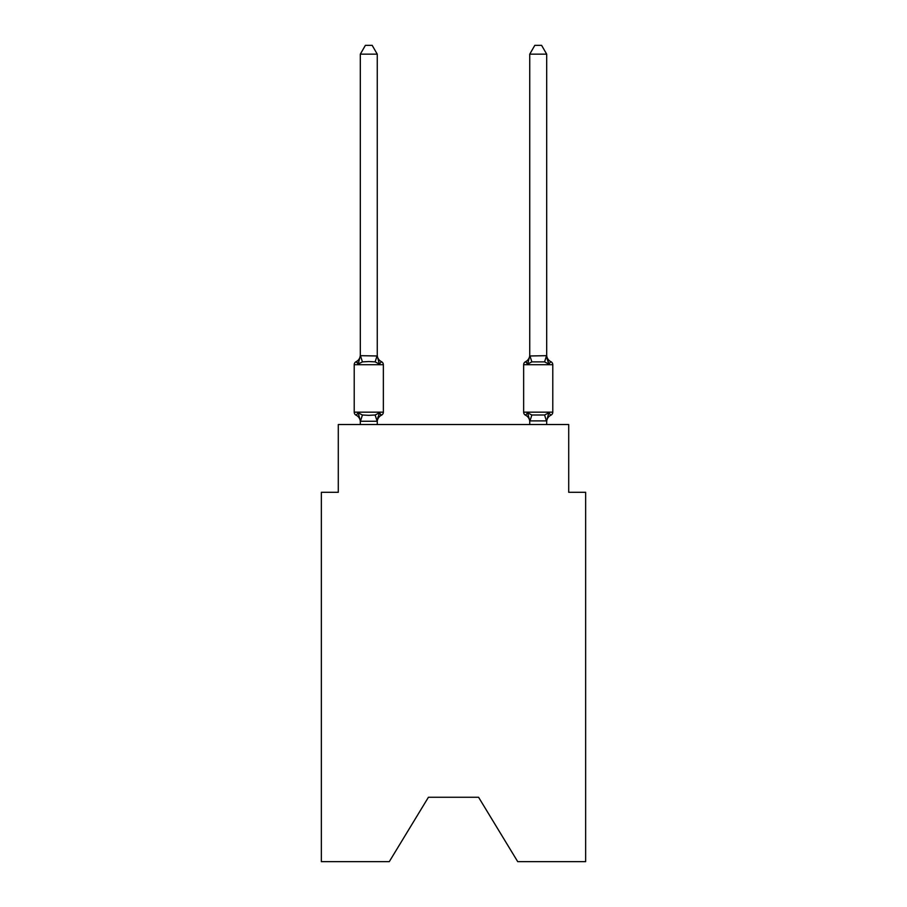 <?xml version="1.0" encoding="UTF-8"?>
<svg xmlns="http://www.w3.org/2000/svg" width="907" height="907" viewBox="0 0 907 907"><rect width="100%" height="100%" fill="white"/><g stroke="black" fill="none" stroke-linecap="round" stroke-linejoin="round"><path stroke-width="1.36" d="M478.579 797.264L517.716 861.65L585.65 861.65L585.65 492.297L568.712 492.297L568.712 424.533L338.288 424.533L338.288 492.297L321.35 492.297L321.35 861.65L389.284 861.65L428.421 797.264L478.579 797.264L428.421 797.264M377.255 54.159L360.317 54.159L365.396 45.35L372.176 45.35L377.255 54.159L377.255 355.975L379.375 364.058L381.45 361.678A3.39 3.39 0 0 1 383.355 364.716A3.39 3.39 0 0 0 381.45 361.678L379.375 364.058L381.45 361.678A3.39 3.39 0 0 1 383.355 364.716A3.39 3.39 0 0 0 381.45 361.678L379.375 364.058L381.45 361.678A3.39 3.39 0 0 1 383.355 364.716A3.39 3.39 0 0 0 381.45 361.678A3.39 3.39 0 0 1 383.355 364.716L383.355 412.163A3.39 3.39 0 0 1 381.45 415.202L379.375 412.821L381.45 415.202L379.375 412.821L381.45 415.202L379.375 412.821L381.45 415.202L379.375 412.821L381.45 415.202L379.375 412.821L381.45 415.202L379.375 412.821L381.45 415.202L379.375 412.821L381.45 415.202L379.375 412.821L381.45 415.202L379.375 412.821L381.45 415.202L379.375 412.821L381.45 415.202L379.375 412.821L381.45 415.202L379.375 412.821L381.45 415.202L379.375 412.821L381.45 415.202L379.375 412.821L381.45 415.202L379.375 412.821L381.45 415.202L379.375 412.821L381.45 415.202L379.375 412.821L381.45 415.202L379.375 412.821L381.45 415.202L379.375 412.821L377.119 421.256L360.453 421.256L358.197 412.821L356.122 415.202A3.39 3.39 0 0 1 354.218 412.163A3.39 3.39 0 0 0 356.122 415.202L358.197 412.821L356.122 415.202A3.39 3.39 0 0 1 354.218 412.163A3.39 3.39 0 0 0 356.122 415.202L358.197 412.821L356.122 415.202A3.39 3.39 0 0 1 354.218 412.163A3.39 3.39 0 0 0 356.122 415.202L358.197 412.821L356.122 415.202A3.39 3.39 0 0 1 354.218 412.163A3.39 3.39 0 0 0 356.122 415.202L358.197 412.821L356.122 415.202A3.39 3.39 0 0 1 354.218 412.163A3.39 3.39 0 0 0 356.122 415.202L358.197 412.821L356.122 415.202A3.39 3.39 0 0 1 354.218 412.163A3.39 3.39 0 0 0 356.122 415.202L358.197 412.821L356.122 415.202A3.39 3.39 0 0 1 354.218 412.163A3.39 3.39 0 0 0 356.122 415.202L358.197 412.821L356.122 415.202A3.39 3.39 0 0 1 354.218 412.163A3.39 3.39 0 0 0 356.122 415.202L358.197 412.821L356.122 415.202A3.39 3.39 0 0 1 354.218 412.163A3.39 3.39 0 0 0 356.122 415.202L358.197 412.821L356.122 415.202A3.39 3.39 0 0 1 354.218 412.163A3.39 3.39 0 0 0 356.122 415.202L358.197 412.821L356.122 415.202A3.39 3.39 0 0 1 354.218 412.163A3.39 3.39 0 0 0 356.122 415.202L358.197 412.821L356.122 415.202A3.39 3.39 0 0 1 354.218 412.163A3.39 3.39 0 0 0 356.122 415.202L358.197 412.821L356.122 415.202A3.39 3.39 0 0 1 354.218 412.163A3.39 3.39 0 0 0 356.122 415.202L358.197 412.821L356.122 415.202A3.39 3.39 0 0 1 354.218 412.163A3.39 3.39 0 0 0 356.122 415.202L358.197 412.821L356.122 415.202A3.39 3.39 0 0 1 354.218 412.163A3.39 3.39 0 0 0 356.122 415.202L358.197 412.821L356.122 415.202A3.39 3.39 0 0 1 354.218 412.163A3.39 3.39 0 0 0 356.122 415.202L358.197 412.821L356.122 415.202A3.39 3.39 0 0 1 354.218 412.163A3.39 3.39 0 0 0 356.122 415.202L358.197 412.821L356.122 415.202A3.39 3.39 0 0 1 354.218 412.163A3.39 3.39 0 0 0 356.122 415.202L358.197 412.821L356.122 415.202A3.39 3.39 0 0 1 354.218 412.163A3.39 3.39 0 0 0 356.122 415.202L358.197 412.821L356.122 415.202A3.39 3.39 0 0 1 354.218 412.163A3.39 3.39 0 0 0 356.122 415.202L358.197 412.821L356.122 415.202A3.39 3.39 0 0 1 354.218 412.163A3.39 3.39 0 0 0 356.122 415.202L358.197 412.821L356.122 415.202A3.39 3.39 0 0 1 354.218 412.163A3.39 3.39 0 0 0 356.122 415.202L358.197 412.821L356.122 415.202A3.39 3.39 0 0 1 354.218 412.163A3.39 3.39 0 0 0 356.122 415.202L358.197 412.821L356.122 415.202A3.39 3.39 0 0 1 354.218 412.163A3.39 3.39 0 0 0 356.122 415.202L358.197 412.821L356.122 415.202A3.39 3.39 0 0 1 354.218 412.163A3.39 3.39 0 0 0 356.122 415.202L358.197 412.821L356.122 415.202A3.39 3.39 0 0 1 354.218 412.163A3.39 3.39 0 0 0 356.122 415.202L358.197 412.821L356.122 415.202A3.39 3.39 0 0 1 354.218 412.163A3.39 3.39 0 0 0 356.122 415.202L358.197 412.821L356.122 415.202A3.39 3.39 0 0 1 354.218 412.163A3.39 3.39 0 0 0 356.122 415.202L358.197 412.821L356.122 415.202A3.39 3.39 0 0 1 354.218 412.163A3.39 3.39 0 0 0 356.122 415.202L358.197 412.821L356.122 415.202A3.39 3.39 0 0 1 354.218 412.163A3.39 3.39 0 0 0 356.122 415.202L358.197 412.821L356.122 415.202A3.39 3.39 0 0 1 354.218 412.163A3.39 3.39 0 0 0 356.122 415.202L358.197 412.821L356.122 415.202A3.39 3.39 0 0 1 354.218 412.163A3.39 3.39 0 0 0 356.122 415.202L358.197 412.821L356.122 415.202A3.39 3.39 0 0 1 354.218 412.163A3.39 3.39 0 0 0 356.122 415.202L358.197 412.821L356.122 415.202A3.39 3.39 0 0 1 354.218 412.163A3.39 3.39 0 0 0 356.122 415.202L358.197 412.821L356.122 415.202A3.39 3.39 0 0 1 354.218 412.163A3.39 3.39 0 0 0 356.122 415.202L358.197 412.821L356.122 415.202A3.39 3.39 0 0 1 354.218 412.163A3.39 3.39 0 0 0 356.122 415.202L358.197 412.821L356.122 415.202A3.39 3.39 0 0 1 354.218 412.163A3.39 3.39 0 0 0 356.122 415.202L358.197 412.821L356.122 415.202A3.39 3.39 0 0 1 354.218 412.163A3.39 3.39 0 0 0 356.122 415.202L358.197 412.821L362.426 414.998L368.786 415.338L375.147 414.998L379.375 412.821L381.45 415.202A3.39 3.39 0 0 0 383.355 412.163A3.39 3.39 0 0 1 381.45 415.202L380.487 414.737L381.45 415.202A3.39 3.39 0 0 0 383.355 412.163A3.39 3.39 0 0 1 381.45 415.202A3.39 3.39 0 0 0 383.355 412.163A3.39 3.39 0 0 1 381.45 415.202L380.487 414.737L381.45 415.202A3.39 3.39 0 0 0 383.355 412.163A3.39 3.39 0 0 1 381.45 415.202A3.39 3.39 0 0 0 383.355 412.163A3.39 3.39 0 0 1 381.45 415.202L380.487 414.737L381.45 415.202A3.39 3.39 0 0 0 383.355 412.163A3.39 3.39 0 0 1 381.45 415.202A3.39 3.39 0 0 0 383.355 412.163A3.39 3.39 0 0 1 381.45 415.202L380.487 414.737L381.45 415.202A3.39 3.39 0 0 0 383.355 412.163A3.39 3.39 0 0 1 381.45 415.202A3.39 3.39 0 0 0 383.355 412.163A3.39 3.39 0 0 1 381.45 415.202L380.487 414.737L381.45 415.202A3.39 3.39 0 0 0 383.355 412.163A3.39 3.39 0 0 1 381.45 415.202A3.39 3.39 0 0 0 383.355 412.163A3.39 3.39 0 0 1 381.45 415.202L380.487 414.737L381.45 415.202A3.39 3.39 0 0 0 383.355 412.163A3.39 3.39 0 0 1 381.45 415.202A3.39 3.39 0 0 0 383.355 412.163A3.39 3.39 0 0 1 381.45 415.202L380.487 414.737L381.45 415.202A3.39 3.39 0 0 0 383.355 412.163A3.39 3.39 0 0 1 381.45 415.202A3.39 3.39 0 0 0 383.355 412.163A3.39 3.39 0 0 1 381.45 415.202L380.487 414.737L381.45 415.202A3.39 3.39 0 0 0 383.355 412.163A3.39 3.39 0 0 1 381.45 415.202A3.39 3.39 0 0 0 383.355 412.163A3.39 3.39 0 0 1 381.45 415.202L380.487 414.737L381.45 415.202A3.39 3.39 0 0 0 383.355 412.163A3.39 3.39 0 0 1 381.45 415.202A3.39 3.39 0 0 0 383.355 412.163A3.39 3.39 0 0 1 381.45 415.202L380.487 414.737L381.45 415.202A3.39 3.39 0 0 0 383.355 412.163A3.39 3.39 0 0 1 381.45 415.202A3.39 3.39 0 0 0 383.355 412.163A3.39 3.39 0 0 1 381.45 415.202L380.487 414.737L381.45 415.202A3.39 3.39 0 0 0 383.355 412.163A3.39 3.39 0 0 1 381.45 415.202A3.39 3.39 0 0 0 383.355 412.163A3.39 3.39 0 0 1 381.45 415.202L380.487 414.737L381.45 415.202A3.39 3.39 0 0 0 383.355 412.163A3.39 3.39 0 0 1 381.45 415.202A3.39 3.39 0 0 0 383.355 412.163A3.39 3.39 0 0 1 381.45 415.202L380.487 414.737L381.45 415.202A3.39 3.39 0 0 0 383.355 412.163A3.39 3.39 0 0 1 381.45 415.202A3.39 3.39 0 0 0 383.355 412.163A3.39 3.39 0 0 1 381.45 415.202L380.487 414.737L381.45 415.202A3.39 3.39 0 0 0 383.355 412.163A3.39 3.39 0 0 1 381.45 415.202A3.39 3.39 0 0 0 383.355 412.163A3.39 3.39 0 0 1 381.45 415.202L380.487 414.737L381.45 415.202A3.39 3.39 0 0 0 383.355 412.163A3.39 3.39 0 0 1 381.45 415.202A3.39 3.39 0 0 0 383.355 412.163A3.39 3.39 0 0 1 381.45 415.202L380.487 414.737L381.45 415.202A3.39 3.39 0 0 0 383.355 412.163A3.39 3.39 0 0 1 381.45 415.202A3.39 3.39 0 0 0 383.355 412.163A3.39 3.39 0 0 1 381.45 415.202L380.487 414.737L381.45 415.202A3.39 3.39 0 0 0 383.355 412.163A3.39 3.39 0 0 1 381.45 415.202A3.39 3.39 0 0 0 383.355 412.163A3.39 3.39 0 0 1 381.45 415.202L380.487 414.737L381.45 415.202A3.39 3.39 0 0 0 383.355 412.163A3.39 3.39 0 0 1 381.45 415.202A3.39 3.39 0 0 0 383.355 412.163A3.39 3.39 0 0 1 381.45 415.202L380.487 414.737M379.375 412.821L381.45 415.202A3.39 3.39 0 0 0 383.355 412.163L354.218 412.163L354.218 364.716A3.39 3.39 0 0 1 356.122 361.678L358.197 364.058L356.122 361.678A3.39 3.39 0 0 0 354.218 364.716L383.355 364.716A3.39 3.39 0 0 0 381.45 361.678L379.375 364.058L381.45 361.678A3.39 3.39 0 0 1 383.355 364.716A3.39 3.39 0 0 0 381.45 361.678A3.39 3.39 0 0 1 383.355 364.716A3.39 3.39 0 0 0 381.45 361.678L379.375 364.058L381.45 361.678A3.39 3.39 0 0 1 383.355 364.716A3.39 3.39 0 0 0 381.45 361.678A3.39 3.39 0 0 1 383.355 364.716A3.39 3.39 0 0 0 381.45 361.678L379.375 364.058L381.45 361.678A3.39 3.39 0 0 1 383.355 364.716A3.39 3.39 0 0 0 381.45 361.678A3.39 3.39 0 0 1 383.355 364.716A3.39 3.39 0 0 0 381.45 361.678L379.375 364.058L381.45 361.678A3.39 3.39 0 0 1 383.355 364.716A3.39 3.39 0 0 0 381.45 361.678A3.39 3.39 0 0 1 383.355 364.716A3.39 3.39 0 0 0 381.45 361.678L379.375 364.058L381.45 361.678A3.39 3.39 0 0 1 383.355 364.716A3.39 3.39 0 0 0 381.45 361.678A3.39 3.39 0 0 1 383.355 364.716A3.39 3.39 0 0 0 381.45 361.678L379.375 364.058L381.45 361.678A3.39 3.39 0 0 1 383.355 364.716A3.39 3.39 0 0 0 381.45 361.678A3.39 3.39 0 0 1 383.355 364.716A3.39 3.39 0 0 0 381.45 361.678L379.375 364.058L381.45 361.678A3.39 3.39 0 0 1 383.355 364.716A3.39 3.39 0 0 0 381.45 361.678A3.39 3.39 0 0 1 383.355 364.716A3.39 3.39 0 0 0 381.45 361.678L379.375 364.058L381.45 361.678A3.39 3.39 0 0 1 383.355 364.716A3.39 3.39 0 0 0 381.45 361.678A3.39 3.39 0 0 1 383.355 364.716A3.39 3.39 0 0 0 381.45 361.678L379.375 364.058L381.45 361.678A3.39 3.39 0 0 1 383.355 364.716A3.39 3.39 0 0 0 381.45 361.678A3.39 3.39 0 0 1 383.355 364.716A3.39 3.39 0 0 0 381.45 361.678L379.375 364.058L381.45 361.678A3.39 3.39 0 0 1 383.355 364.716A3.39 3.39 0 0 0 381.45 361.678A3.39 3.39 0 0 1 383.355 364.716A3.39 3.39 0 0 0 381.45 361.678L379.375 364.058L381.45 361.678A3.39 3.39 0 0 1 383.355 364.716A3.39 3.39 0 0 0 381.45 361.678A3.39 3.39 0 0 1 383.355 364.716A3.39 3.39 0 0 0 381.45 361.678L379.375 364.058L381.45 361.678A3.39 3.39 0 0 1 383.355 364.716A3.39 3.39 0 0 0 381.45 361.678A3.39 3.39 0 0 1 383.355 364.716A3.39 3.39 0 0 0 381.45 361.678L379.375 364.058L381.45 361.678A3.39 3.39 0 0 1 383.355 364.716A3.39 3.39 0 0 0 381.45 361.678A3.39 3.39 0 0 1 383.355 364.716A3.39 3.39 0 0 0 381.45 361.678L379.375 364.058L381.45 361.678A3.39 3.39 0 0 1 383.355 364.716A3.39 3.39 0 0 0 381.45 361.678A3.39 3.39 0 0 1 383.355 364.716A3.39 3.39 0 0 0 381.45 361.678L379.375 364.058L381.45 361.678A3.39 3.39 0 0 1 383.355 364.716A3.39 3.39 0 0 0 381.45 361.678A3.39 3.39 0 0 1 383.355 364.716A3.39 3.39 0 0 0 381.45 361.678L379.375 364.058L381.45 361.678A3.39 3.39 0 0 1 383.355 364.716A3.39 3.39 0 0 0 381.45 361.678A3.39 3.39 0 0 1 383.355 364.716A3.39 3.39 0 0 0 381.45 361.678L379.375 364.058L381.45 361.678A3.39 3.39 0 0 1 383.355 364.716A3.39 3.39 0 0 0 381.45 361.678A3.39 3.39 0 0 1 383.355 364.716A3.39 3.39 0 0 0 381.45 361.678L379.375 364.058L375.147 361.882L368.786 361.542L362.426 361.882L358.197 364.058L356.122 361.678A3.39 3.39 0 0 0 354.218 364.716A3.39 3.39 0 0 1 356.122 361.678L357.086 362.142L356.122 361.678A3.39 3.39 0 0 0 354.218 364.716A3.39 3.39 0 0 1 356.122 361.678A3.39 3.39 0 0 0 354.218 364.716A3.39 3.39 0 0 1 356.122 361.678L357.086 362.142L356.122 361.678A3.39 3.39 0 0 0 354.218 364.716A3.39 3.39 0 0 1 356.122 361.678A3.39 3.39 0 0 0 354.218 364.716A3.39 3.39 0 0 1 356.122 361.678L357.086 362.142L356.122 361.678A3.39 3.39 0 0 0 354.218 364.716A3.39 3.39 0 0 1 356.122 361.678A3.39 3.39 0 0 0 354.218 364.716A3.39 3.39 0 0 1 356.122 361.678L357.086 362.142L356.122 361.678A3.39 3.39 0 0 0 354.218 364.716A3.39 3.39 0 0 1 356.122 361.678A3.39 3.39 0 0 0 354.218 364.716A3.39 3.39 0 0 1 356.122 361.678L357.086 362.142L356.122 361.678A3.39 3.39 0 0 0 354.218 364.716A3.39 3.39 0 0 1 356.122 361.678A3.39 3.39 0 0 0 354.218 364.716A3.39 3.39 0 0 1 356.122 361.678L357.086 362.142L356.122 361.678A3.39 3.39 0 0 0 354.218 364.716A3.39 3.39 0 0 1 356.122 361.678A3.39 3.39 0 0 0 354.218 364.716A3.39 3.39 0 0 1 356.122 361.678L357.086 362.142L356.122 361.678A3.39 3.39 0 0 0 354.218 364.716A3.39 3.39 0 0 1 356.122 361.678A3.39 3.39 0 0 0 354.218 364.716A3.39 3.39 0 0 1 356.122 361.678L357.086 362.142L356.122 361.678A3.39 3.39 0 0 0 354.218 364.716A3.39 3.39 0 0 1 356.122 361.678A3.39 3.39 0 0 0 354.218 364.716A3.39 3.39 0 0 1 356.122 361.678L357.086 362.142L356.122 361.678A3.39 3.39 0 0 0 354.218 364.716A3.39 3.39 0 0 1 356.122 361.678A3.39 3.39 0 0 0 354.218 364.716A3.39 3.39 0 0 1 356.122 361.678L357.086 362.142L356.122 361.678A3.39 3.39 0 0 0 354.218 364.716A3.39 3.39 0 0 1 356.122 361.678A3.39 3.39 0 0 0 354.218 364.716A3.39 3.39 0 0 1 356.122 361.678L357.086 362.142L356.122 361.678A3.39 3.39 0 0 0 354.218 364.716A3.39 3.39 0 0 1 356.122 361.678A3.39 3.39 0 0 0 354.218 364.716A3.39 3.39 0 0 1 356.122 361.678L357.086 362.142L356.122 361.678A3.39 3.39 0 0 0 354.218 364.716A3.39 3.39 0 0 1 356.122 361.678A3.39 3.39 0 0 0 354.218 364.716A3.39 3.39 0 0 1 356.122 361.678L357.086 362.142L356.122 361.678A3.39 3.39 0 0 0 354.218 364.716A3.39 3.39 0 0 1 356.122 361.678A3.39 3.39 0 0 0 354.218 364.716A3.39 3.39 0 0 1 356.122 361.678L357.086 362.142L356.122 361.678A3.39 3.39 0 0 0 354.218 364.716A3.39 3.39 0 0 1 356.122 361.678A3.39 3.39 0 0 0 354.218 364.716A3.39 3.39 0 0 1 356.122 361.678L357.086 362.142L356.122 361.678A3.39 3.39 0 0 0 354.218 364.716A3.39 3.39 0 0 1 356.122 361.678A3.39 3.39 0 0 0 354.218 364.716A3.39 3.39 0 0 1 356.122 361.678L357.086 362.142L356.122 361.678A3.39 3.39 0 0 0 354.218 364.716A3.39 3.39 0 0 1 356.122 361.678A3.39 3.39 0 0 0 354.218 364.716A3.39 3.39 0 0 1 356.122 361.678L357.086 362.142L356.122 361.678A3.39 3.39 0 0 0 354.218 364.716A3.39 3.39 0 0 1 356.122 361.678A3.39 3.39 0 0 0 354.218 364.716A3.39 3.39 0 0 1 356.122 361.678L357.086 362.142L356.122 361.678A3.39 3.39 0 0 0 354.218 364.716A3.39 3.39 0 0 1 356.122 361.678A3.39 3.39 0 0 0 354.218 364.716A3.39 3.39 0 0 1 356.122 361.678L357.086 362.142M358.197 364.058L360.317 355.669L377.255 355.975L377.255 354.966A7.46 7.46 0 0 0 381.45 361.678M360.317 424.533L360.317 421.914A7.46 7.46 0 0 0 356.122 415.202M377.255 420.905L378.049 416.925L377.255 420.905M550.878 415.202A3.39 3.39 0 0 0 552.782 412.163A3.39 3.39 0 0 1 550.878 415.202L548.803 412.821L550.878 415.202A3.39 3.39 0 0 0 552.782 412.163A3.39 3.39 0 0 1 550.878 415.202L548.803 412.821L550.878 415.202A3.39 3.39 0 0 0 552.782 412.163A3.39 3.39 0 0 1 550.878 415.202L548.803 412.821L550.878 415.202A3.39 3.39 0 0 0 552.782 412.163A3.39 3.39 0 0 1 550.878 415.202L548.803 412.821L550.878 415.202A3.39 3.39 0 0 0 552.782 412.163A3.39 3.39 0 0 1 550.878 415.202L548.803 412.821L550.878 415.202A3.39 3.39 0 0 0 552.782 412.163A3.39 3.39 0 0 1 550.878 415.202L548.803 412.821L550.878 415.202A3.39 3.39 0 0 0 552.782 412.163A3.39 3.39 0 0 1 550.878 415.202L548.803 412.821L550.878 415.202A3.39 3.39 0 0 0 552.782 412.163A3.39 3.39 0 0 1 550.878 415.202L548.803 412.821L550.878 415.202A3.39 3.39 0 0 0 552.782 412.163A3.39 3.39 0 0 1 550.878 415.202L548.803 412.821L550.878 415.202A3.39 3.39 0 0 0 552.782 412.163A3.39 3.39 0 0 1 550.878 415.202L548.803 412.821L550.878 415.202A3.39 3.39 0 0 0 552.782 412.163A3.39 3.39 0 0 1 550.878 415.202L548.803 412.821L550.878 415.202A3.39 3.39 0 0 0 552.782 412.163A3.39 3.39 0 0 1 550.878 415.202L548.803 412.821L550.878 415.202A3.39 3.39 0 0 0 552.782 412.163A3.39 3.39 0 0 1 550.878 415.202L548.803 412.821L550.878 415.202A3.39 3.39 0 0 0 552.782 412.163A3.39 3.39 0 0 1 550.878 415.202L548.803 412.821L550.878 415.202A3.39 3.39 0 0 0 552.782 412.163A3.39 3.39 0 0 1 550.878 415.202L548.803 412.821L550.878 415.202A3.39 3.39 0 0 0 552.782 412.163A3.39 3.39 0 0 1 550.878 415.202L548.803 412.821L550.878 415.202A3.39 3.39 0 0 0 552.782 412.163A3.39 3.39 0 0 1 550.878 415.202L548.803 412.821L550.878 415.202A3.39 3.39 0 0 0 552.782 412.163A3.39 3.39 0 0 1 550.878 415.202L548.803 412.821L550.878 415.202A3.39 3.39 0 0 0 552.782 412.163A3.39 3.39 0 0 1 550.878 415.202L548.803 412.821L550.878 415.202A3.39 3.39 0 0 0 552.782 412.163A3.39 3.39 0 0 1 550.878 415.202L548.803 412.821L550.878 415.202A3.39 3.39 0 0 0 552.782 412.163A3.39 3.39 0 0 1 550.878 415.202L548.803 412.821L550.878 415.202A3.39 3.39 0 0 0 552.782 412.163A3.39 3.39 0 0 1 550.878 415.202L548.803 412.821L550.878 415.202A3.39 3.39 0 0 0 552.782 412.163A3.39 3.39 0 0 1 550.878 415.202L548.803 412.821L550.878 415.202A3.39 3.39 0 0 0 552.782 412.163A3.39 3.39 0 0 1 550.878 415.202L548.803 412.821L550.878 415.202A3.39 3.39 0 0 0 552.782 412.163A3.39 3.39 0 0 1 550.878 415.202L548.803 412.821L550.878 415.202A3.39 3.39 0 0 0 552.782 412.163A3.39 3.39 0 0 1 550.878 415.202L548.803 412.821L550.878 415.202A3.39 3.39 0 0 0 552.782 412.163A3.39 3.39 0 0 1 550.878 415.202L548.803 412.821L550.878 415.202A3.39 3.39 0 0 0 552.782 412.163A3.39 3.39 0 0 1 550.878 415.202L548.803 412.821L550.878 415.202A3.39 3.39 0 0 0 552.782 412.163A3.39 3.39 0 0 1 550.878 415.202L548.803 412.821L550.878 415.202A3.39 3.39 0 0 0 552.782 412.163A3.39 3.39 0 0 1 550.878 415.202L548.803 412.821L550.878 415.202A3.39 3.39 0 0 0 552.782 412.163A3.39 3.39 0 0 1 550.878 415.202L548.803 412.821L550.878 415.202A3.39 3.39 0 0 0 552.782 412.163A3.39 3.39 0 0 1 550.878 415.202L548.803 412.821L550.878 415.202A3.39 3.39 0 0 0 552.782 412.163A3.39 3.39 0 0 1 550.878 415.202L548.803 412.821L550.878 415.202A3.39 3.39 0 0 0 552.782 412.163A3.39 3.39 0 0 1 550.878 415.202L548.803 412.821L550.878 415.202A3.39 3.39 0 0 0 552.782 412.163A3.39 3.39 0 0 1 550.878 415.202L548.803 412.821L550.878 415.202A3.39 3.39 0 0 0 552.782 412.163A3.39 3.39 0 0 1 550.878 415.202L548.803 412.821L550.878 415.202A3.39 3.39 0 0 0 552.782 412.163A3.39 3.39 0 0 1 550.878 415.202L548.803 412.821L550.878 415.202A3.39 3.39 0 0 0 552.782 412.163A3.39 3.39 0 0 1 550.878 415.202L548.803 412.821L550.878 415.202A7.46 7.46 0 0 0 546.683 421.914L546.683 421.914M550.878 361.678L548.803 364.058L547.034 358.526L548.803 364.058L550.878 361.678L548.803 364.058L547.034 358.526L548.803 364.058L550.878 361.678L548.803 364.058L547.034 358.526L548.803 364.058L550.878 361.678L548.803 364.058L547.034 358.526L548.803 364.058L550.878 361.678L548.803 364.058L547.034 358.526L548.803 364.058L550.878 361.678L548.803 364.058L547.034 358.526L548.803 364.058L550.878 361.678L548.803 364.058L547.034 358.526L548.803 364.058L550.878 361.678L548.803 364.058L547.034 358.526L548.803 364.058L550.878 361.678L548.803 364.058L547.034 358.526L548.803 364.058L550.878 361.678L548.803 364.058L547.034 358.526L548.803 364.058L550.878 361.678L548.803 364.058L547.034 358.526L548.803 364.058L550.878 361.678L548.803 364.058L547.034 358.526L548.803 364.058L550.878 361.678L548.803 364.058L547.034 358.526L548.803 364.058L550.878 361.678L548.803 364.058L547.034 358.526L548.803 364.058L550.878 361.678L548.803 364.058L547.034 358.526L548.803 364.058L550.878 361.678L548.803 364.058L547.034 358.526L548.803 364.058L550.878 361.678L548.803 364.058L547.034 358.526L548.803 364.058L550.878 361.678L548.803 364.058L547.034 358.526L548.803 364.058L550.878 361.678A3.39 3.39 0 0 1 552.782 364.716A3.39 3.39 0 0 0 550.878 361.678A3.39 3.39 0 0 1 552.782 364.716A3.39 3.39 0 0 0 550.878 361.678A3.39 3.39 0 0 1 552.782 364.716A3.39 3.39 0 0 0 550.878 361.678A3.39 3.39 0 0 1 552.782 364.716A3.39 3.39 0 0 0 550.878 361.678A3.39 3.39 0 0 1 552.782 364.716A3.39 3.39 0 0 0 550.878 361.678A3.39 3.39 0 0 1 552.782 364.716A3.39 3.39 0 0 0 550.878 361.678A3.39 3.39 0 0 1 552.782 364.716A3.39 3.39 0 0 0 550.878 361.678A3.39 3.39 0 0 1 552.782 364.716A3.39 3.39 0 0 0 550.878 361.678A3.39 3.39 0 0 1 552.782 364.716A3.39 3.39 0 0 0 550.878 361.678A3.39 3.39 0 0 1 552.782 364.716A3.39 3.39 0 0 0 550.878 361.678A3.39 3.39 0 0 1 552.782 364.716A3.39 3.39 0 0 0 550.878 361.678A3.39 3.39 0 0 1 552.782 364.716A3.39 3.39 0 0 0 550.878 361.678A3.39 3.39 0 0 1 552.782 364.716A3.39 3.39 0 0 0 550.878 361.678A3.39 3.39 0 0 1 552.782 364.716A3.39 3.39 0 0 0 550.878 361.678A3.39 3.39 0 0 1 552.782 364.716A3.39 3.39 0 0 0 550.878 361.678A3.39 3.39 0 0 1 552.782 364.716A3.39 3.39 0 0 0 550.878 361.678A3.39 3.39 0 0 1 552.782 364.716A3.39 3.39 0 0 0 550.878 361.678A3.39 3.39 0 0 1 552.782 364.716A3.39 3.39 0 0 0 550.878 361.678A3.39 3.39 0 0 1 552.782 364.716A3.39 3.39 0 0 0 550.878 361.678A3.39 3.39 0 0 1 552.782 364.716A3.39 3.39 0 0 0 550.878 361.678A3.39 3.39 0 0 1 552.782 364.716A3.39 3.39 0 0 0 550.878 361.678A3.39 3.39 0 0 1 552.782 364.716A3.39 3.39 0 0 0 550.878 361.678A3.39 3.39 0 0 1 552.782 364.716A3.39 3.39 0 0 0 550.878 361.678A3.39 3.39 0 0 1 552.782 364.716A3.39 3.39 0 0 0 550.878 361.678A3.39 3.39 0 0 1 552.782 364.716A3.39 3.39 0 0 0 550.878 361.678A3.39 3.39 0 0 1 552.782 364.716A3.39 3.39 0 0 0 550.878 361.678A3.39 3.39 0 0 1 552.782 364.716A3.39 3.39 0 0 0 550.878 361.678A3.39 3.39 0 0 1 552.782 364.716A3.39 3.39 0 0 0 550.878 361.678A3.39 3.39 0 0 1 552.782 364.716A3.39 3.39 0 0 0 550.878 361.678A3.39 3.39 0 0 1 552.782 364.716A3.39 3.39 0 0 0 550.878 361.678A3.39 3.39 0 0 1 552.782 364.716A3.39 3.39 0 0 0 550.878 361.678A3.39 3.39 0 0 1 552.782 364.716A3.39 3.39 0 0 0 550.878 361.678A3.39 3.39 0 0 1 552.782 364.716A3.39 3.39 0 0 0 550.878 361.678A3.39 3.39 0 0 1 552.782 364.716A3.39 3.39 0 0 0 550.878 361.678A3.39 3.39 0 0 1 552.782 364.716A3.39 3.39 0 0 0 550.878 361.678A3.39 3.39 0 0 1 552.782 364.716A3.39 3.39 0 0 0 550.878 361.678A3.39 3.39 0 0 1 552.782 364.716A3.39 3.39 0 0 0 550.878 361.678L548.803 364.058L547.034 358.526L548.803 364.058L550.878 361.678A3.39 3.39 0 0 1 552.782 364.716A3.39 3.39 0 0 0 550.878 361.678L548.803 364.058L550.878 361.678A7.46 7.46 0 0 1 546.683 354.966L546.683 354.966M529.745 355.975L546.683 355.669L546.683 54.159L529.745 54.159L529.745 355.975L527.625 364.058L525.55 361.678A3.39 3.39 0 0 0 523.645 364.716A3.39 3.39 0 0 1 525.55 361.678L526.514 362.142L525.55 361.678A3.39 3.39 0 0 0 523.645 364.716A3.39 3.39 0 0 1 525.55 361.678A3.39 3.39 0 0 0 523.645 364.716A3.39 3.39 0 0 1 525.55 361.678L526.514 362.142L525.55 361.678A3.39 3.39 0 0 0 523.645 364.716A3.39 3.39 0 0 1 525.55 361.678A3.39 3.39 0 0 0 523.645 364.716A3.39 3.39 0 0 1 525.55 361.678L526.514 362.142L525.55 361.678A3.39 3.39 0 0 0 523.645 364.716A3.39 3.39 0 0 1 525.55 361.678A3.39 3.39 0 0 0 523.645 364.716A3.39 3.39 0 0 1 525.55 361.678L526.514 362.142L525.55 361.678A3.39 3.39 0 0 0 523.645 364.716A3.39 3.39 0 0 1 525.55 361.678A3.39 3.39 0 0 0 523.645 364.716A3.39 3.39 0 0 1 525.55 361.678L526.514 362.142L525.55 361.678A3.39 3.39 0 0 0 523.645 364.716A3.39 3.39 0 0 1 525.55 361.678A3.39 3.39 0 0 0 523.645 364.716A3.39 3.39 0 0 1 525.55 361.678L526.514 362.142L525.55 361.678A3.39 3.39 0 0 0 523.645 364.716A3.39 3.39 0 0 1 525.55 361.678A3.39 3.39 0 0 0 523.645 364.716A3.39 3.39 0 0 1 525.55 361.678L526.514 362.142L525.55 361.678A3.39 3.39 0 0 0 523.645 364.716A3.39 3.39 0 0 1 525.55 361.678A3.39 3.39 0 0 0 523.645 364.716A3.39 3.39 0 0 1 525.55 361.678L526.514 362.142L525.55 361.678A3.39 3.39 0 0 0 523.645 364.716A3.39 3.39 0 0 1 525.55 361.678A3.39 3.39 0 0 0 523.645 364.716A3.39 3.39 0 0 1 525.55 361.678L526.514 362.142L525.55 361.678A3.39 3.39 0 0 0 523.645 364.716A3.39 3.39 0 0 1 525.55 361.678A3.39 3.39 0 0 0 523.645 364.716A3.39 3.39 0 0 1 525.55 361.678L526.514 362.142L525.55 361.678A3.39 3.39 0 0 0 523.645 364.716A3.39 3.39 0 0 1 525.55 361.678A3.39 3.39 0 0 0 523.645 364.716A3.39 3.39 0 0 1 525.55 361.678L526.514 362.142L525.55 361.678A3.39 3.39 0 0 0 523.645 364.716A3.39 3.39 0 0 1 525.55 361.678A3.39 3.39 0 0 0 523.645 364.716A3.39 3.39 0 0 1 525.55 361.678L526.514 362.142L525.55 361.678A3.39 3.39 0 0 0 523.645 364.716A3.39 3.39 0 0 1 525.55 361.678A3.39 3.39 0 0 0 523.645 364.716A3.39 3.39 0 0 1 525.55 361.678L526.514 362.142L525.55 361.678A3.39 3.39 0 0 0 523.645 364.716A3.39 3.39 0 0 1 525.55 361.678A3.39 3.39 0 0 0 523.645 364.716A3.39 3.39 0 0 1 525.55 361.678L526.514 362.142L525.55 361.678A3.39 3.39 0 0 0 523.645 364.716A3.39 3.39 0 0 1 525.55 361.678A3.39 3.39 0 0 0 523.645 364.716A3.39 3.39 0 0 1 525.55 361.678L526.514 362.142L525.55 361.678A3.39 3.39 0 0 0 523.645 364.716A3.39 3.39 0 0 1 525.55 361.678A3.39 3.39 0 0 0 523.645 364.716A3.39 3.39 0 0 1 525.55 361.678L526.514 362.142L525.55 361.678A3.39 3.39 0 0 0 523.645 364.716A3.39 3.39 0 0 1 525.55 361.678A3.39 3.39 0 0 0 523.645 364.716A3.39 3.39 0 0 1 525.55 361.678L526.514 362.142L525.55 361.678A3.39 3.39 0 0 0 523.645 364.716A3.39 3.39 0 0 1 525.55 361.678A3.39 3.39 0 0 0 523.645 364.716A3.39 3.39 0 0 1 525.55 361.678L526.514 362.142L525.55 361.678A3.39 3.39 0 0 0 523.645 364.716A3.39 3.39 0 0 1 525.55 361.678A3.39 3.39 0 0 0 523.645 364.716A3.39 3.39 0 0 1 525.55 361.678L526.514 362.142M546.683 424.533L546.683 420.905L529.745 420.905L529.745 421.914A7.46 7.46 0 0 0 525.55 415.202A3.39 3.39 0 0 1 523.645 412.163A3.39 3.39 0 0 0 525.55 415.202A3.39 3.39 0 0 1 523.645 412.163A3.39 3.39 0 0 0 525.55 415.202A7.46 7.46 0 0 1 529.745 421.914A7.46 7.46 0 0 0 525.55 415.202A3.39 3.39 0 0 1 523.645 412.163A3.39 3.39 0 0 0 525.55 415.202A3.39 3.39 0 0 1 523.645 412.163A3.39 3.39 0 0 0 525.55 415.202A7.46 7.46 0 0 1 529.745 421.914A7.46 7.46 0 0 0 525.55 415.202A3.39 3.39 0 0 1 523.645 412.163A3.39 3.39 0 0 0 525.55 415.202A3.39 3.39 0 0 1 523.645 412.163A3.39 3.39 0 0 0 525.55 415.202A7.46 7.46 0 0 1 529.745 421.914A7.46 7.46 0 0 0 525.55 415.202A3.39 3.39 0 0 1 523.645 412.163A3.39 3.39 0 0 0 525.55 415.202A3.39 3.39 0 0 1 523.645 412.163A3.39 3.39 0 0 0 525.55 415.202A7.46 7.46 0 0 1 529.745 421.914A7.46 7.46 0 0 0 525.55 415.202A3.39 3.39 0 0 1 523.645 412.163A3.39 3.39 0 0 0 525.55 415.202A3.39 3.39 0 0 1 523.645 412.163A3.39 3.39 0 0 0 525.55 415.202A7.46 7.46 0 0 1 529.745 421.914A7.46 7.46 0 0 0 525.55 415.202A3.39 3.39 0 0 1 523.645 412.163A3.39 3.39 0 0 0 525.55 415.202A3.39 3.39 0 0 1 523.645 412.163A3.39 3.39 0 0 0 525.55 415.202L527.625 412.821L525.55 415.202A7.46 7.46 0 0 1 529.745 421.914A7.46 7.46 0 0 0 525.55 415.202A3.39 3.39 0 0 1 523.645 412.163A3.39 3.39 0 0 0 525.55 415.202A3.39 3.39 0 0 1 523.645 412.163A3.39 3.39 0 0 0 525.55 415.202A7.46 7.46 0 0 1 529.745 421.914A7.46 7.46 0 0 0 525.55 415.202A3.39 3.39 0 0 1 523.645 412.163A3.39 3.39 0 0 0 525.55 415.202A3.39 3.39 0 0 1 523.645 412.163A3.39 3.39 0 0 0 525.55 415.202A7.46 7.46 0 0 1 529.745 421.914A7.46 7.46 0 0 0 525.55 415.202A3.39 3.39 0 0 1 523.645 412.163A3.39 3.39 0 0 0 525.55 415.202A3.39 3.39 0 0 1 523.645 412.163A3.39 3.39 0 0 0 525.55 415.202A7.46 7.46 0 0 1 529.745 421.914A7.46 7.46 0 0 0 525.55 415.202A3.39 3.39 0 0 1 523.645 412.163A3.39 3.39 0 0 0 525.55 415.202A3.39 3.39 0 0 1 523.645 412.163A3.39 3.39 0 0 0 525.55 415.202A7.46 7.46 0 0 1 529.745 421.914A7.46 7.46 0 0 0 525.55 415.202A3.39 3.39 0 0 1 523.645 412.163A3.39 3.39 0 0 0 525.55 415.202A3.39 3.39 0 0 1 523.645 412.163A3.39 3.39 0 0 0 525.55 415.202A7.46 7.46 0 0 1 529.745 421.914A7.46 7.46 0 0 0 525.55 415.202A3.39 3.39 0 0 1 523.645 412.163A3.39 3.39 0 0 0 525.55 415.202A3.39 3.39 0 0 1 523.645 412.163A3.39 3.39 0 0 0 525.55 415.202L527.625 412.821L525.55 415.202A7.46 7.46 0 0 1 529.745 421.914A7.46 7.46 0 0 0 525.55 415.202A3.39 3.39 0 0 1 523.645 412.163A3.39 3.39 0 0 0 525.55 415.202L527.625 412.821L525.55 415.202A3.39 3.39 0 0 1 523.645 412.163A3.39 3.39 0 0 0 525.55 415.202A7.46 7.46 0 0 1 529.745 421.914A7.46 7.46 0 0 0 525.55 415.202A3.39 3.39 0 0 1 523.645 412.163A3.39 3.39 0 0 0 525.55 415.202A3.39 3.39 0 0 1 523.645 412.163A3.39 3.39 0 0 0 525.55 415.202A7.46 7.46 0 0 1 529.745 421.914A7.46 7.46 0 0 0 525.55 415.202A3.39 3.39 0 0 1 523.645 412.163A3.39 3.39 0 0 0 525.55 415.202A3.39 3.39 0 0 1 523.645 412.163A3.39 3.39 0 0 0 525.55 415.202A7.46 7.46 0 0 1 529.745 421.914A7.46 7.46 0 0 0 525.55 415.202A3.39 3.39 0 0 1 523.645 412.163A3.39 3.39 0 0 0 525.55 415.202A3.39 3.39 0 0 1 523.645 412.163A3.39 3.39 0 0 0 525.55 415.202A7.46 7.46 0 0 1 529.745 421.914A7.46 7.46 0 0 0 525.55 415.202A3.39 3.39 0 0 1 523.645 412.163A3.39 3.39 0 0 0 525.55 415.202A3.39 3.39 0 0 1 523.645 412.163A3.39 3.39 0 0 0 525.55 415.202A7.46 7.46 0 0 1 529.745 421.914A7.46 7.46 0 0 0 525.55 415.202A3.39 3.39 0 0 1 523.645 412.163A3.39 3.39 0 0 0 525.55 415.202A3.39 3.39 0 0 1 523.645 412.163A3.39 3.39 0 0 0 525.55 415.202A7.46 7.46 0 0 1 529.745 421.914A7.46 7.46 0 0 0 525.55 415.202A3.39 3.39 0 0 1 523.645 412.163A3.39 3.39 0 0 0 525.55 415.202L527.625 412.821L525.55 415.202A3.39 3.39 0 0 1 523.645 412.163A3.39 3.39 0 0 0 525.55 415.202L527.625 412.821L525.55 415.202A7.46 7.46 0 0 1 529.745 421.914M527.625 364.058L528.418 361.371L527.625 364.058L525.55 361.678A3.39 3.39 0 0 0 523.645 364.716L523.645 412.163L552.782 412.163L552.782 364.716L523.645 364.716A3.39 3.39 0 0 1 525.55 361.678L527.625 364.058L525.55 361.678L527.625 364.058L525.55 361.678L527.625 364.058L525.55 361.678L527.625 364.058L525.55 361.678L527.625 364.058L525.55 361.678L527.625 364.058L525.55 361.678L527.625 364.058L525.55 361.678L527.625 364.058L525.55 361.678L527.625 364.058L525.55 361.678L527.625 364.058L525.55 361.678L527.625 364.058L525.55 361.678L527.625 364.058L525.55 361.678L527.625 364.058L525.55 361.678L527.625 364.058L525.55 361.678L527.625 364.058L525.55 361.678L527.625 364.058L525.55 361.678L527.625 364.058L525.55 361.678L527.625 364.058L525.55 361.678L527.625 364.058L528.418 361.371L527.625 364.058L528.418 361.371L527.625 364.058L528.418 361.371L527.625 364.058L528.418 361.371L527.625 364.058L528.418 361.371L527.625 364.058L528.418 361.371L527.625 364.058L528.418 361.371L527.625 364.058L528.418 361.371L527.625 364.058L528.418 361.371L527.625 364.058L528.418 361.371L527.625 364.058L528.418 361.371L527.625 364.058L528.418 361.371L527.625 364.058L528.418 361.371L527.625 364.058L528.418 361.371L527.625 364.058L528.418 361.371L527.625 364.058L528.418 361.371L527.625 364.058L528.418 361.371L527.625 364.058L528.418 361.371L527.625 364.058L531.853 361.882L529.881 355.623M360.317 355.975L360.317 54.159M529.745 424.533L529.745 420.905L527.625 412.821L525.55 415.202L527.625 412.821L525.55 415.202L527.625 412.821L525.55 415.202L527.625 412.821L525.55 415.202L527.625 412.821L525.55 415.202L527.625 412.821L525.55 415.202L527.625 412.821L525.55 415.202L527.625 412.821L525.55 415.202L527.625 412.821L525.55 415.202L527.625 412.821L525.55 415.202L527.625 412.821L525.55 415.202L527.625 412.821L525.55 415.202L527.625 412.821L525.55 415.202L527.625 412.821L525.55 415.202L527.625 412.821L525.55 415.202L527.625 412.821L525.55 415.202L527.625 412.821L531.853 414.998L544.574 414.998L548.803 412.821L546.683 420.905M377.255 424.533L377.255 421.211M381.45 415.202A7.46 7.46 0 0 0 377.255 421.914M356.122 361.678A7.46 7.46 0 0 0 360.317 354.966M546.683 355.975L548.803 364.058L544.574 361.882L531.853 361.882M527.625 412.821L525.55 415.202M529.745 354.966A7.46 7.46 0 0 1 525.55 361.678M529.745 54.159L534.824 45.35L541.604 45.35L546.683 54.159M362.426 414.998L360.453 421.256M375.147 414.998L377.119 421.256M360.453 355.623L362.426 361.882M377.119 355.623L375.147 361.882M546.547 421.256L544.574 414.998M529.881 421.256L531.853 414.998M544.574 361.882L546.547 355.623"/></g></svg>
